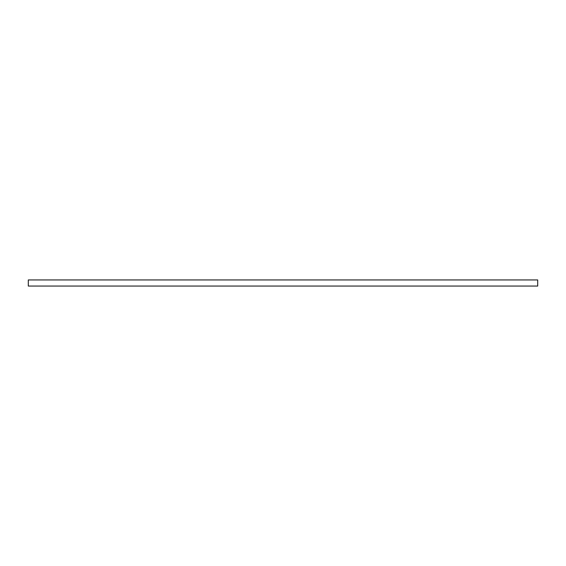 <?xml version="1.0" encoding="UTF-8"?>
<svg xmlns="http://www.w3.org/2000/svg" width="566" height="566" viewBox="0 0 566 566"><rect width="100%" height="100%" fill="white"/><g stroke="black" fill="none" stroke-linecap="round" stroke-linejoin="round"><path stroke-width="0.85" d="M537.7 279.944L28.3 279.944L28.3 286.056L537.7 286.056L537.7 279.944"/></g></svg>
